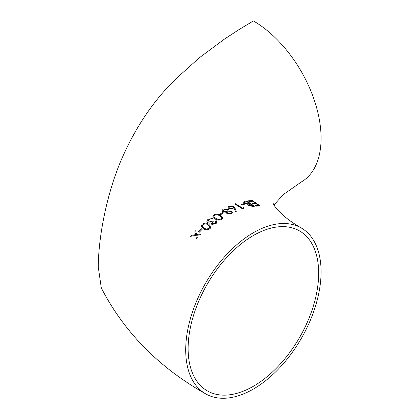 <?xml version="1.0" encoding="UTF-8"?>
<svg xmlns="http://www.w3.org/2000/svg" width="419" height="419" viewBox="0 0 419 419"><rect width="100%" height="100%" fill="white"/><g stroke="black" fill="none" stroke-linecap="round" stroke-linejoin="round"><path stroke-width="0.63" d="M205.53 393.787A95.726 55.266 120 0 0 253.395 389.047A95.726 55.266 120 0 0 315.931 304.686A95.726 55.266 120 0 0 301.256 227.978A95.726 55.266 120 0 0 205.53 283.249A95.726 55.266 120 0 0 205.53 393.787C158.948 367.489 124.202 332.215 101.298 287.963L98.245 266.845C98.638 230.733 109.165 187.602 121.672 159.031C135.547 127.156 153.726 100.324 176.21 78.547L199.386 57.743L224.469 39.093L238.799 29.728L253.395 20.95A95.726 55.266 -120 0 1 315.931 105.305A95.726 55.266 -120 0 1 301.256 182.014L283.391 194.526L273.942 204.996M196.726 235.326L200.188 234.818L201.005 233.875L196.563 234.509L195.699 230.743L194.882 231.597L195.579 234.661L191.41 235.389L190.593 236.321L195.746 235.389L196.485 238.73L197.307 237.819L196.726 235.232L200.188 234.724L201.005 233.875M190.593 236.321L195.746 235.483L196.485 238.825L197.307 237.819M194.882 231.597L195.579 234.755M198.548 231.723L199.334 232.215L202.283 229.203L201.497 228.8L198.548 231.723L199.334 232.121L202.283 229.203M201.125 226.155L203.456 228.894C205.493 230.188 207.719 230.089 210.134 228.596L211.066 226.805M219.766 214.24L220.551 214.779L223.5 212.878L222.714 212.428L219.766 214.24L220.551 214.685L223.5 212.878M222.065 210.469L223.081 211.93L226.595 212.276M228.868 210.998L229.083 210.228M226.433 212.826L227.114 213.81L231.272 213.79L232.283 212.506M228.004 207.363L228.989 208.704L233.535 209.018L234.252 208.636L235.326 211.38L236.269 211.396L235.059 208.222L233.692 206.52L229.036 206.09L228.004 207.316L228.989 208.61L233.535 208.929L234.252 208.542L235.326 211.286L236.269 211.302M255.03 205.509L255.815 206.127L260.141 205.949L252.479 200.575L248.153 200.837L248.938 201.377L252.573 201.146L255.522 203.21L251.887 203.388L252.673 203.917L256.308 203.76L258.664 205.394L255.03 205.509L255.815 206.033L260.141 205.949M251.887 203.388L252.673 204.011L256.308 203.854L258.664 205.483M248.153 200.837L248.938 201.471L252.573 201.235L255.522 203.304M243.554 202.173L244.434 203.33L247.87 204.325L248.614 205.551L252.945 206.41L254.443 206.242L246.781 201.005L244.706 201.324L243.554 202.126L244.434 203.236L247.87 204.236L247.791 204.53M240.983 204.425L241.768 205.017L244.717 204.189L243.931 203.676L240.983 204.425L241.768 204.928L244.717 204.189M234.797 203.969L242.46 208.83L243.874 208.384L243.539 207.667L242.36 208.028L235.483 203.728L234.797 203.969L242.46 208.735L243.874 208.29M212.915 216.387L215.246 219.022C217.236 220.347 219.462 220.473 221.918 219.399L222.85 217.917M215.644 221.311L215.916 222.08L215.219 223.191L212.475 223.762L212.066 223.133L213.187 221.515L212.402 221.091L208.421 222.112L207.819 221.169L208.751 219.656L210.448 218.875L212.103 218.99L212.794 218.467L207.976 219.226L206.803 221.195L207.798 222.725L209.62 223.07L211.103 222.74L211.784 224.322L216.015 223.61L216.969 222.039L216.33 220.792L215.644 221.311L215.916 222.128M206.803 221.242L207.798 222.814L209.62 223.159L211.103 222.829L211.784 224.416L216.015 223.704L216.969 222.08M211.035 223.269L211.103 222.74M207.819 221.216L208.751 219.75L210.448 218.964L212.103 219.079L212.794 218.467M212.072 223.18L213.187 221.515M253.395 386.26A92.316 53.297 120 0 0 313.7 304.912A92.316 53.297 120 0 0 299.548 230.937A92.316 53.297 120 0 0 207.237 284.234A92.316 53.297 120 0 0 207.237 390.827A92.316 53.297 120 0 0 253.395 386.26M250.049 204.132L250.515 204.069L252.966 205.703L249.289 205.326L248.786 204.697L250.515 204.069M247.87 204.236L248.614 205.462L252.945 206.321L254.443 206.148M249.729 203.545L247.744 203.765L245.125 203.095L244.612 202.424L246.88 201.633L249.729 203.545M250.515 204.163L252.966 205.797M248.786 204.744L250.049 204.221M244.612 202.471L245.901 201.785M245.901 201.874L246.88 201.633M246.88 201.722L249.729 203.639M232.974 206.782L233.608 207.62L232.891 208.39L229.638 208.259L229.046 207.452L229.785 206.577L232.974 206.782L233.608 207.662M229.052 207.494L229.785 206.577M229.785 206.672L232.974 206.876M230.529 213.219L227.826 213.35L227.365 212.653L228.041 211.794L230.853 211.736L231.272 212.333L230.529 213.219M222.07 210.678L223.081 211.841L226.595 212.182L226.428 212.779L227.114 213.721L231.272 213.695L232.283 212.459L231.555 211.406L228.811 211.008L229.088 210.181L228.224 209.002L223.264 208.961L222.065 210.516M227.239 211.344L223.751 211.438L223.128 210.537L224.045 209.421L227.512 209.332L228.135 210.228L227.239 211.344M227.365 212.7L228.041 211.794M228.041 211.888L230.853 211.736M230.853 211.831L231.272 212.381M223.133 210.584L224.045 209.421M224.045 209.516L227.512 209.332M227.512 209.427L228.13 210.275M220.452 215.34C218.503 213.947 216.309 213.769 213.868 214.811L212.91 216.345L215.246 218.928C217.236 220.253 219.462 220.378 221.918 219.31L222.856 217.875L220.452 215.34M215.937 218.43L214.298 217.157L213.968 216.34L214.628 215.261C216.555 214.502 218.268 214.68 219.766 215.79L221.771 217.822L221.112 218.88C219.174 219.629 217.445 219.477 215.937 218.43M213.968 216.387L214.628 215.261M214.628 215.356C216.565 214.596 218.278 214.774 219.766 215.879L221.771 217.87M210.134 228.507L211.066 226.763L208.662 224.128C206.667 222.761 204.472 222.803 202.078 224.265L201.125 226.113L203.456 228.8C205.499 230.094 207.719 229.994 210.134 228.507L210.134 228.596M204.147 228.156L202.513 226.883L202.178 225.988L202.843 224.689C204.729 223.61 206.441 223.62 207.981 224.72L209.987 226.826L209.322 228.104C207.421 229.172 205.698 229.193 204.147 228.156M202.183 226.035L202.843 224.689M202.843 224.783C204.739 223.704 206.452 223.715 207.981 224.814L209.987 226.868M301.256 227.978C294.84 224.228 289.545 220.619 285.381 217.152C279.772 212.328 276.179 208.615 274.607 206.012L272.916 203.026"/></g></svg>
